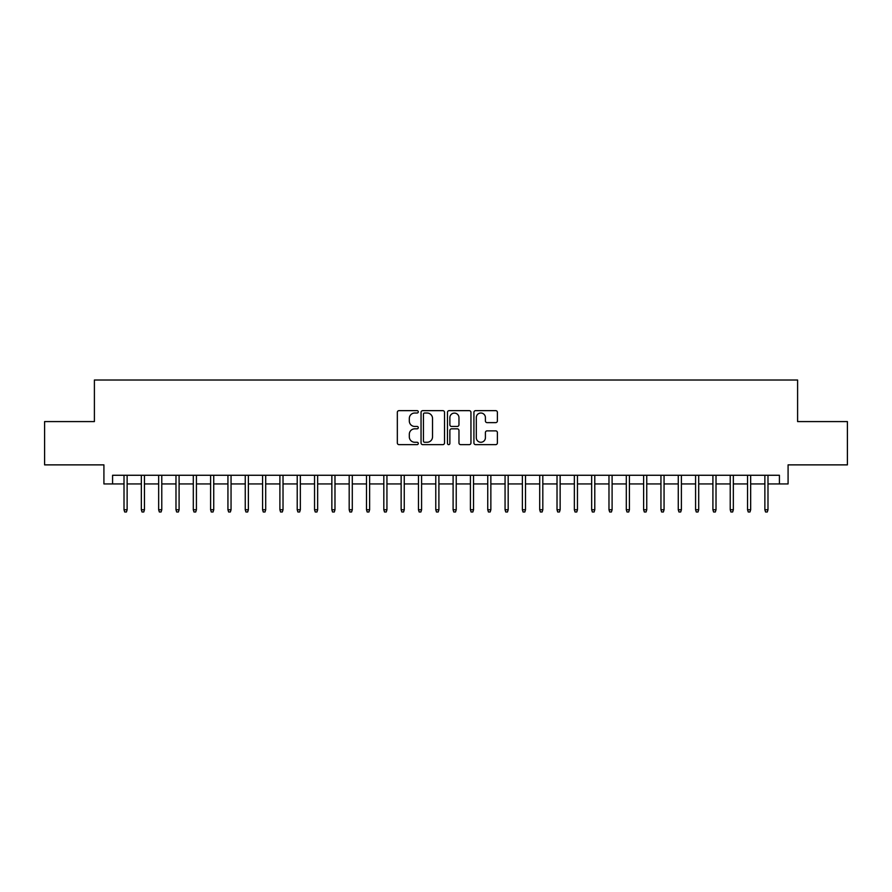 <?xml version="1.0" encoding="UTF-8"?>
<svg xmlns="http://www.w3.org/2000/svg" width="892" height="892" viewBox="0 0 892 892"><rect width="100%" height="100%" fill="white"/><g stroke="black" fill="none" stroke-linecap="round" stroke-linejoin="round"><path stroke-width="1.34" d="M418.292 411.825A1.193 1.193 0 0 0 417.099 410.643L399.036 410.643A1.695 1.695 0 0 0 397.33 412.338L397.33 442.945A1.695 1.695 0 0 0 399.036 444.64L417.099 444.64A1.193 1.193 0 0 0 418.292 443.447A1.193 1.193 0 0 0 417.099 442.265L414.758 442.265A5.441 5.441 0 0 1 409.317 436.824L409.317 434.27A5.441 5.441 0 0 1 414.758 428.829L417.099 428.829A1.193 1.193 0 0 0 418.292 427.636A1.193 1.193 0 0 0 417.099 426.454L414.758 426.454A5.441 5.441 0 0 1 409.317 421.013L409.317 418.459A5.441 5.441 0 0 1 414.758 413.018L417.099 413.018A1.193 1.193 0 0 0 418.292 411.825M495.684 422.63A1.695 1.695 0 0 0 497.39 420.924L497.39 412.338A1.695 1.695 0 0 0 495.684 410.643L475.626 410.643A1.695 1.695 0 0 0 473.92 412.338L473.92 442.945A1.695 1.695 0 0 0 475.626 444.64L495.684 444.64A1.695 1.695 0 0 0 497.39 442.945L497.39 432.575A1.695 1.695 0 0 0 495.684 430.869L487.099 430.869A1.695 1.695 0 0 0 485.404 432.575L485.404 437.716A4.549 4.549 0 0 1 480.855 442.265A4.549 4.549 0 0 1 476.306 437.716L476.306 417.567A4.549 4.549 0 0 1 480.855 413.018A4.549 4.549 0 0 1 485.404 417.567L485.404 420.924A1.695 1.695 0 0 0 487.099 422.63L495.684 422.63M112.582 483.932L112.582 475.269L779.418 475.269L779.418 483.932L788.082 483.932L788.082 464.877L847.4 464.877L847.4 421.582L797.604 421.582L797.604 380.014L94.396 380.014L94.396 421.582L44.6 421.582L44.6 464.877L103.918 464.877L103.918 483.932L124.01 483.932M444.517 412.338A1.695 1.695 0 0 0 442.811 410.643L422.752 410.643A1.695 1.695 0 0 0 421.046 412.338L421.046 442.945A1.695 1.695 0 0 0 422.752 444.64L442.811 444.64A1.695 1.695 0 0 0 444.517 442.945L444.517 412.338M449.189 410.643L469.248 410.643A1.695 1.695 0 0 1 470.954 412.338L470.954 442.945A1.695 1.695 0 0 1 469.248 444.64L460.662 444.64A1.695 1.695 0 0 1 458.967 442.945L458.967 430.535A1.695 1.695 0 0 0 457.262 428.829L451.564 428.829A1.695 1.695 0 0 0 449.869 430.535L449.869 443.447A1.193 1.193 0 0 1 448.676 444.64A1.193 1.193 0 0 1 447.483 443.447L447.483 412.338A1.695 1.695 0 0 1 449.189 410.643M127.132 483.932L141.337 483.932M144.448 483.932L158.653 483.932M161.775 483.932L175.98 483.932M179.091 483.932L193.296 483.932M196.418 483.932L210.612 483.932M213.734 483.932L227.939 483.932M231.05 483.932L245.255 483.932M248.377 483.932L262.582 483.932M265.693 483.932L279.898 483.932M283.02 483.932L297.214 483.932M300.336 483.932L314.542 483.932M317.652 483.932L331.857 483.932M334.979 483.932L349.185 483.932M352.295 483.932L366.5 483.932M369.623 483.932L383.816 483.932M386.938 483.932L401.144 483.932M404.254 483.932L418.459 483.932M421.582 483.932L435.775 483.932M438.897 483.932L453.103 483.932M456.225 483.932L470.418 483.932M473.541 483.932L487.746 483.932M490.856 483.932L505.062 483.932M508.184 483.932L522.377 483.932M525.5 483.932L539.705 483.932M542.815 483.932L557.021 483.932M560.143 483.932L574.348 483.932M577.458 483.932L591.664 483.932M594.786 483.932L608.98 483.932M612.102 483.932L626.307 483.932M629.418 483.932L643.623 483.932M646.745 483.932L660.95 483.932M664.061 483.932L678.266 483.932M681.388 483.932L695.582 483.932M698.704 483.932L712.909 483.932M716.02 483.932L730.225 483.932M733.347 483.932L747.552 483.932M750.663 483.932L764.868 483.932M767.99 483.932L779.418 483.932M424.625 413.018A1.193 1.193 0 0 0 423.432 414.211L423.432 441.072A1.193 1.193 0 0 0 424.625 442.265L427.09 442.265A5.441 5.441 0 0 0 432.531 436.824L432.531 418.459A5.441 5.441 0 0 0 427.09 413.018L424.625 413.018M458.967 417.657A4.549 4.549 0 0 0 454.418 413.108A4.549 4.549 0 0 0 449.869 417.657L449.869 424.748A1.695 1.695 0 0 0 451.564 426.454L457.262 426.454A1.695 1.695 0 0 0 458.967 424.748L458.967 417.657M124.01 509.745L124.702 511.986L126.441 511.986L127.132 509.745L124.01 509.745L124.01 475.269M127.132 509.745L127.132 475.269M141.337 509.745L142.029 511.986L143.757 511.986L144.448 509.745L141.337 509.745L141.337 475.269M144.448 509.745L144.448 475.269M158.653 509.745L159.345 511.986L161.084 511.986L161.775 509.745L158.653 509.745L158.653 475.269M161.775 509.745L161.775 475.269M175.98 509.745L176.672 511.986L178.4 511.986L179.091 509.745L175.98 509.745L175.98 475.269M179.091 509.745L179.091 475.269M193.296 509.745L193.988 511.986L195.716 511.986L196.418 509.745L193.296 509.745L193.296 475.269M196.418 509.745L196.418 475.269M210.612 509.745L211.304 511.986L213.043 511.986L213.734 509.745L210.612 509.745L210.612 475.269M213.734 509.745L213.734 475.269M227.939 509.745L228.631 511.986L230.359 511.986L231.05 509.745L227.939 509.745L227.939 475.269M231.05 509.745L231.05 475.269M245.255 509.745L245.947 511.986L247.686 511.986L248.377 509.745L245.255 509.745L245.255 475.269M248.377 509.745L248.377 475.269M262.582 509.745L263.274 511.986L265.002 511.986L265.693 509.745L262.582 509.745L262.582 475.269M265.693 509.745L265.693 475.269M279.898 509.745L280.59 511.986L282.318 511.986L283.02 509.745L279.898 509.745L279.898 475.269M283.02 509.745L283.02 475.269M297.214 509.745L297.906 511.986L299.645 511.986L300.336 509.745L297.214 509.745L297.214 475.269M300.336 509.745L300.336 475.269M314.542 509.745L315.233 511.986L316.961 511.986L317.652 509.745L314.542 509.745L314.542 475.269M317.652 509.745L317.652 475.269M331.857 509.745L332.549 511.986L334.288 511.986L334.979 509.745L331.857 509.745L331.857 475.269M334.979 509.745L334.979 475.269M349.185 509.745L349.876 511.986L351.604 511.986L352.295 509.745L349.185 509.745L349.185 475.269M352.295 509.745L352.295 475.269M366.5 509.745L367.192 511.986L368.92 511.986L369.623 509.745L366.5 509.745L366.5 475.269M369.623 509.745L369.623 475.269M383.816 509.745L384.508 511.986L386.247 511.986L386.938 509.745L383.816 509.745L383.816 475.269M386.938 509.745L386.938 475.269M401.144 509.745L401.835 511.986L403.563 511.986L404.254 509.745L401.144 509.745L401.144 475.269M404.254 509.745L404.254 475.269M418.459 509.745L419.151 511.986L420.89 511.986L421.582 509.745L418.459 509.745L418.459 475.269M421.582 509.745L421.582 475.269M435.775 509.745L436.478 511.986L438.206 511.986L438.897 509.745L435.775 509.745L435.775 475.269M438.897 509.745L438.897 475.269M453.103 509.745L453.794 511.986L455.522 511.986L456.225 509.745L453.103 509.745L453.103 475.269M456.225 509.745L456.225 475.269M470.418 509.745L471.11 511.986L472.849 511.986L473.541 509.745L470.418 509.745L470.418 475.269M473.541 509.745L473.541 475.269M487.746 509.745L488.437 511.986L490.165 511.986L490.856 509.745L487.746 509.745L487.746 475.269M490.856 509.745L490.856 475.269M505.062 509.745L505.753 511.986L507.492 511.986L508.184 509.745L505.062 509.745L505.062 475.269M508.184 509.745L508.184 475.269M522.377 509.745L523.08 511.986L524.808 511.986L525.5 509.745L522.377 509.745L522.377 475.269M525.5 509.745L525.5 475.269M539.705 509.745L540.396 511.986L542.124 511.986L542.815 509.745L539.705 509.745L539.705 475.269M542.815 509.745L542.815 475.269M557.021 509.745L557.712 511.986L559.451 511.986L560.143 509.745L557.021 509.745L557.021 475.269M560.143 509.745L560.143 475.269M574.348 509.745L575.039 511.986L576.767 511.986L577.458 509.745L574.348 509.745L574.348 475.269M577.458 509.745L577.458 475.269M591.664 509.745L592.355 511.986L594.094 511.986L594.786 509.745L591.664 509.745L591.664 475.269M594.786 509.745L594.786 475.269M608.98 509.745L609.682 511.986L611.41 511.986L612.102 509.745L608.98 509.745L608.98 475.269M612.102 509.745L612.102 475.269M626.307 509.745L626.998 511.986L628.726 511.986L629.418 509.745L626.307 509.745L626.307 475.269M629.418 509.745L629.418 475.269M643.623 509.745L644.314 511.986L646.053 511.986L646.745 509.745L643.623 509.745L643.623 475.269M646.745 509.745L646.745 475.269M660.95 509.745L661.641 511.986L663.369 511.986L664.061 509.745L660.95 509.745L660.95 475.269M664.061 509.745L664.061 475.269M678.266 509.745L678.957 511.986L680.696 511.986L681.388 509.745L678.266 509.745L678.266 475.269M681.388 509.745L681.388 475.269M695.582 509.745L696.284 511.986L698.012 511.986L698.704 509.745L695.582 509.745L695.582 475.269M698.704 509.745L698.704 475.269M712.909 509.745L713.6 511.986L715.328 511.986L716.02 509.745L712.909 509.745L712.909 475.269M716.02 509.745L716.02 475.269M730.225 509.745L730.916 511.986L732.655 511.986L733.347 509.745L730.225 509.745L730.225 475.269M733.347 509.745L733.347 475.269M747.552 509.745L748.243 511.986L749.971 511.986L750.663 509.745L747.552 509.745L747.552 475.269M750.663 509.745L750.663 475.269M764.868 509.745L765.559 511.986L767.298 511.986L767.99 509.745L764.868 509.745L764.868 475.269M767.99 509.745L767.99 475.269"/></g></svg>
